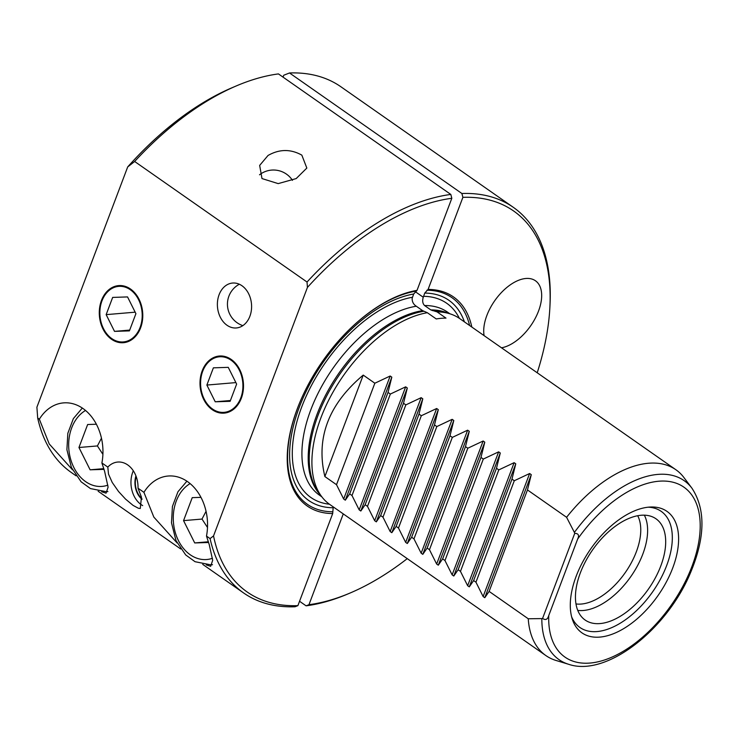 <?xml version="1.0" encoding="UTF-8"?>
<svg xmlns="http://www.w3.org/2000/svg" width="738" height="738" viewBox="0 0 738 738"><rect width="100%" height="100%" fill="white"/><g stroke="black" fill="none" stroke-linecap="round" stroke-linejoin="round"><path stroke-width="1.11" d="M648.278 507.19A70.876 39.142 -55 0 1 660.04 510.595A70.876 39.142 -55 0 1 666.682 565.511A70.876 39.142 -55 0 1 597.088 631.562A70.876 39.142 -55 0 1 578.869 626.691A70.876 39.142 -55 0 1 571.627 616.811A70.876 39.142 -55 0 0 579.957 627.503A70.876 39.142 -55 0 0 597.088 631.562A70.876 39.142 -55 0 0 666.682 565.511A70.876 39.142 -55 0 0 661.174 511.342A70.876 39.142 -55 0 0 648.278 507.19M580.363 572.826A61.789 34.123 125 0 0 584.21 619.348A61.789 34.123 125 0 0 660.768 566.009A61.789 34.123 125 0 0 654.975 518.131A61.789 34.123 125 0 0 580.363 572.826M208.384 541.775L194.712 542.937L183.55 520.631L202 519.063L207.489 527.467M208.605 542.495L194.712 542.937M183.55 520.631L192.24 497.643L200.957 497.366M206.05 511.333L202 519.063M541.83 618.592L528.251 618.767A113.394 62.619 125 0 0 545.899 655.584A113.394 62.619 125 0 0 556.046 660.473L568.758 664.329C606.313 677.152 666.423 629.948 690.178 573.527C705.26 537.901 705.842 509.451 691.921 488.178A109.206 60.304 125 0 0 574.395 532.412L574.736 533.343C578.463 533.417 579.431 535.336 577.642 539.091L548.749 615.557C547.614 619.523 545.557 620.483 542.578 618.426L541.83 618.592A109.206 60.304 125 0 0 568.758 664.329M691.921 488.178L683.932 477.56A113.394 62.619 125 0 0 675.86 469.719A113.394 62.619 125 0 0 566.59 517.301L574.395 532.412M574.736 533.343L542.578 618.426M324.877 476.564C315.707 438.114 328.493 404.286 363.225 375.098L324.877 476.564L336.5 484.691L374.839 383.225L390.171 376.011L391.813 377.155L388.013 392.431L349.674 493.897L345.319 500.189L343.677 499.036L336.5 484.691M363.225 375.098L374.839 383.225M351.998 495.53L390.337 394.055L405.66 386.841L407.311 387.994L403.511 403.262L365.162 504.737L360.817 511.019L359.175 509.875L351.998 495.53L349.674 493.897M388.013 392.431L390.337 394.055M367.487 506.36L405.835 404.894L421.158 397.671L422.8 398.824L419 414.101L380.66 515.567L376.315 521.858L374.673 520.705L367.487 506.36L365.162 504.737M403.511 403.262L405.835 404.894M382.985 517.19L421.324 415.725L436.656 408.511L438.298 409.655L434.498 424.931L396.158 526.406L391.813 532.688L390.162 531.535L382.985 517.19L380.66 515.567M419 414.101L421.324 415.725M398.483 528.03L436.822 426.564L452.154 419.341L453.796 420.494L449.995 435.771L411.656 537.236L407.302 543.519L405.66 542.375L398.483 528.03L396.158 526.406M434.498 424.931L436.822 426.564M413.972 538.86L452.32 437.394L467.643 430.18L469.285 431.324L465.494 446.601L427.145 548.076L422.8 554.358L421.158 553.205L413.972 538.86L411.656 537.236M449.995 435.771L452.32 437.394M429.47 549.699L467.809 448.224L483.141 441.01L484.783 442.163L480.982 457.44L442.643 558.906L438.298 565.188L436.647 564.044L429.47 549.699L427.145 548.076M465.494 446.601L467.809 448.224M444.968 560.529L483.307 459.064L498.639 451.85L500.281 452.994L496.48 468.27L458.141 569.736L453.787 576.027L452.145 574.874L444.968 560.529L442.643 558.906M480.982 457.44L483.307 459.064M460.466 571.369L498.805 469.894L514.128 462.68L515.77 463.833L511.978 479.11L473.63 580.575L469.285 586.858L467.643 585.714L460.466 571.369L458.141 569.736M496.48 468.27L498.805 469.894M475.955 582.199L514.294 480.733L529.626 473.519L531.268 474.663L527.467 489.94L489.128 591.406L484.783 597.697L483.132 596.544L475.955 582.199L473.63 580.575M511.978 479.11L514.294 480.733M528.251 618.767L489.128 591.406M527.467 489.94L566.59 517.301M76.097 475.825L71.245 472.44A235.293 129.943 -55 0 1 37.693 418.059L36.9 407.201L127.692 166.936L134.648 161.484A235.293 129.943 -55 0 1 236.538 85.82A235.293 129.943 -55 0 1 278.438 73.911L450.826 194.435A235.293 129.943 125 0 0 307.026 282.017L307.442 287.405A232.461 128.375 -55 0 1 451.822 198.282L450.826 194.435M295.016 606.765L297.894 605.64A232.461 128.375 -55 0 1 213.54 535.908L210.072 538.592A235.293 129.943 125 0 0 243.623 592.965A235.293 129.943 125 0 0 295.016 606.765M462.892 197.341A232.461 128.375 -55 0 1 549.875 307.497L550.004 304.997A235.293 129.943 125 0 0 513.288 207.304A235.293 129.943 125 0 0 461.896 193.504L462.892 197.341L428.095 289.416L424.756 293.069L423.252 297.239C422.191 300.8 422.625 303.567 424.571 305.532L430.854 309.932L437.09 311.897L445.992 318.124A113.394 62.619 125 0 0 436.241 318.945L427.339 312.718L422.588 310.633L416.306 306.233C413.391 304.342 412.016 301.657 412.182 298.18L413.695 294.001L417.025 290.357A127.573 70.451 125 0 0 349.461 329.416A127.573 70.451 125 0 0 302.082 397.182A127.573 70.451 125 0 0 332.69 513.556L333.244 506.886M471.822 327.054A127.573 70.451 125 0 0 428.095 289.416M343.271 513.897L308.964 604.699L306.086 605.833A235.293 129.943 125 0 0 347.985 593.915L350.292 592.937A232.461 128.375 -55 0 1 308.964 604.699M549.875 307.497A232.461 128.375 -55 0 1 537.209 372.773M407.256 558.638A232.461 128.375 -55 0 1 350.292 592.937M484.091 335.633A39.686 21.919 -55 0 1 495.595 299.508A39.686 21.919 -55 0 1 525.834 278.484A39.686 21.919 -55 0 1 535.428 280.754A39.686 21.919 -55 0 1 535.779 317.294A39.686 21.919 -55 0 1 501.517 347.81M649.006 507.117A74.141 40.95 125 0 0 590.059 549.856A74.141 40.95 125 0 0 572.347 619.302A74.141 40.95 125 0 0 657.992 595.594A74.141 40.95 125 0 0 650.861 507.006A74.141 40.95 125 0 0 649.006 507.117M283.041 77.121L283.761 75.23L289.508 72.97L461.896 193.504M306.086 605.833L299.545 601.258M289.508 72.97A235.293 129.943 -55 0 1 340.901 86.77L513.288 207.304M297.894 605.64L332.69 513.556M675.86 469.719L459.7 318.576A113.394 62.619 125 0 0 449.562 313.687A113.394 62.619 125 0 0 437.09 311.897M427.339 312.718A113.394 62.619 125 0 0 333.733 390.845A113.394 62.619 125 0 0 321.667 496.6A113.394 62.619 125 0 0 329.748 504.441L545.899 655.584M417.025 290.357L451.822 198.282M307.442 287.405L213.54 535.908M134.648 161.484L307.026 282.017M301.833 155.128L306.833 168.07L296.187 178.578L278.189 183.614L261.99 178.568L259.665 165.404L268.042 155.469C279.351 149.021 290.615 148.901 301.833 155.128M236.538 85.82L231.935 87.785A229.629 126.807 125 0 0 127.692 166.936M249.887 316.261A22.537 17.066 85.2 0 1 236.391 327.958A22.537 17.066 85.2 0 1 220.514 317.608A22.537 17.066 85.2 0 1 219.094 294.73A22.537 17.066 85.2 0 1 232.581 283.041A22.537 17.066 85.2 0 1 248.466 293.392A22.537 17.066 85.2 0 1 249.887 316.261M177.111 542.947L153.836 517.098L143.928 492.347L138.015 488.205L141.438 497.135L140.275 508.5L138.375 508.251L133.061 505.382L125.552 499.1L118.541 491.499L112.241 482.486L108.504 474.11L107.813 467.089L101.899 462.957L104.63 471.407L108.099 487.154L106.069 493.159L101.65 491.739M72.518 469.811L49.243 443.972L39.345 419.212L37.693 418.059M210.072 538.592L206.492 536.083L209.223 544.533L212.682 560.29L210.662 566.295L206.234 564.865M143.928 492.347A46.78 35.424 85.2 0 1 168.079 476.028A46.78 35.424 85.2 0 1 206.492 536.083M39.345 419.212A46.78 35.424 85.2 0 1 63.486 402.893A46.78 35.424 85.2 0 1 101.899 462.957M107.813 467.089A24.096 18.247 85.2 0 1 117.702 462.053A24.096 18.247 85.2 0 1 138.015 488.205M101.457 300.467A28.653 21.697 85.2 0 1 118.606 285.606A28.653 21.697 85.2 0 1 138.79 298.761A28.653 21.697 85.2 0 1 140.607 327.838A28.653 21.697 85.2 0 1 123.449 342.7A28.653 21.697 85.2 0 1 103.265 329.535A28.653 21.697 85.2 0 1 101.457 300.467M202.175 370.891A28.653 21.697 85.2 0 1 219.324 356.03A28.653 21.697 85.2 0 1 239.509 369.184A28.653 21.697 85.2 0 1 241.326 398.262A28.653 21.697 85.2 0 1 224.167 413.123A28.653 21.697 85.2 0 1 203.983 399.959A28.653 21.697 85.2 0 1 202.175 370.891M141.927 498.934A18.847 14.271 85.2 0 1 136.106 476.37M135.921 475.881A18.847 14.271 -94.8 0 0 142.028 499.331M133.301 470.789A24.096 18.247 -94.8 0 0 132.785 472.052A24.096 18.247 -94.8 0 0 142.674 505.585M224.407 413.096A28.653 21.697 85.2 0 1 200.598 386.371A28.653 21.697 85.2 0 1 219.564 356.011M123.689 342.672A28.653 21.697 85.2 0 1 103.671 329.369A28.653 21.697 85.2 0 1 101.927 300.421A28.653 21.697 85.2 0 1 118.846 285.588M101.457 438.197L97.407 445.936L102.896 454.331M104.012 469.359L90.119 469.811L78.957 447.496L87.647 424.516L96.364 424.23M78.957 447.496L97.407 445.936M103.79 468.648L90.119 469.811M141.834 498.574A18.33 13.884 85.2 0 1 136.161 476.517M240.8 397.893A27.878 21.116 -94.8 0 0 230.985 360.126A27.878 21.116 -94.8 0 0 202.701 371.251A27.878 21.116 -94.8 0 0 212.516 409.018A27.878 21.116 -94.8 0 0 240.8 397.893M236.63 384.092L230.118 401.315L215.238 401.795L206.871 385.061L213.383 367.838L228.254 367.349L236.63 384.092M206.871 385.061L235.883 382.598M230.422 400.513L215.238 401.795M240.929 397.948A27.998 21.208 85.2 0 1 212.516 409.12A27.998 21.208 85.2 0 1 202.664 371.196A27.998 21.208 85.2 0 1 231.077 360.015A27.998 21.208 85.2 0 1 240.929 397.948M101.982 300.827A27.878 21.116 -94.8 0 0 111.798 338.594A27.878 21.116 -94.8 0 0 140.082 327.469A27.878 21.116 -94.8 0 0 130.266 289.702A27.878 21.116 -94.8 0 0 101.982 300.827M106.152 314.637L112.665 297.414L127.545 296.925L135.912 313.668L129.399 330.892L114.519 331.371L106.152 314.637L135.165 312.174M129.703 330.089L114.519 331.371M101.945 300.772A27.998 21.208 85.2 0 1 130.358 289.591A27.998 21.208 85.2 0 1 140.211 327.524A27.998 21.208 85.2 0 1 111.798 338.696A27.998 21.208 85.2 0 1 101.945 300.772M577.753 610.381A60.479 33.395 125 0 0 583.426 610.483A60.479 33.395 125 0 0 642.807 554.118A60.479 33.395 125 0 0 644.348 515.152M575.991 603.942A55.996 30.922 125 0 0 581.323 604.044A55.996 30.922 125 0 0 627.586 569.118A55.996 30.922 125 0 0 637.687 515.705M190.118 483.611A39.686 30.055 -94.8 0 0 175.413 532.937A39.686 30.055 -94.8 0 0 212.443 558.288M186.898 481.194L177.959 491.748L172.424 506.425L171.493 522.818L175.995 540.585L185.69 554.93L195.053 561.71L210.911 564.856A45.359 34.354 -94.8 0 0 212.489 564.671M577.642 539.091A103.726 57.278 -55 0 1 693.231 497.2A103.726 57.278 -55 0 1 639.283 639.966A103.726 57.278 -55 0 1 548.749 615.557M531.268 474.663L484.783 597.697M529.626 473.519L483.132 596.544M515.77 463.833L469.285 586.858M514.128 462.68L467.643 585.714M500.281 452.994L453.787 576.027M498.639 451.85L452.145 574.874M484.783 442.163L438.298 565.188M483.141 441.01L436.647 564.044M469.285 431.324L422.8 554.358M467.643 430.18L421.158 553.205M453.796 420.494L407.302 543.519M452.154 419.341L405.66 542.375M438.298 409.655L391.813 532.688M436.656 408.511L390.162 531.535M422.8 398.824L376.315 521.858M421.158 397.671L374.673 520.705M407.311 387.994L360.817 511.019M405.66 386.841L359.175 509.875M391.813 377.155L345.319 500.189M390.171 376.011L343.677 499.036M447.68 313.115A111.696 61.678 125 0 0 430.854 309.932M449.876 313.779L447.496 312.119A111.696 61.678 125 0 0 424.571 305.532M416.306 306.233A111.696 61.678 125 0 0 318.973 391.481A111.696 61.678 125 0 0 319.489 495.189L321.869 496.858M422.588 310.633A111.696 61.678 125 0 0 328.17 390.402A111.696 61.678 125 0 0 320.486 495.023M459.396 318.364A118.495 65.442 125 0 0 423.538 296.307M412.468 297.248A118.495 65.442 125 0 0 303.05 403.566A118.495 65.442 125 0 0 329.434 504.22M449.562 313.687L445.106 312.331A111.927 61.807 125 0 0 432.256 310.569M423.741 311.288A111.927 61.807 125 0 0 330.993 388.123A111.927 61.807 125 0 0 318.871 492.873L321.667 496.6M464.414 321.879A122.185 67.481 125 0 0 424.756 293.069M413.695 294.001A122.185 67.481 125 0 0 299.333 407.145A122.185 67.481 125 0 0 332.921 507.744M469.617 325.513A126.087 69.63 125 0 0 426.896 290.228M415.826 291.159A126.087 69.63 125 0 0 349.286 329.582M302.183 396.961A126.087 69.63 125 0 0 332.469 511.766M415.236 291.639L423.252 297.239M85.525 410.476A39.686 30.055 -94.8 0 0 70.82 459.802A39.686 30.055 -94.8 0 0 107.859 485.161M107.886 491.591L106.318 491.72A45.359 34.354 -94.8 0 0 107.896 491.545M212.47 564.727L210.911 564.856M98.136 491.24L180.69 548.961M202.729 564.376L243.623 592.965M292.469 180.349A22.675 22.675 0 0 0 259.527 174.795M239.315 284.231A22.675 22.675 0 0 0 242.83 325.642M82.305 408.059L73.366 418.612L67.831 433.298L66.9 449.691L71.401 467.449L81.106 481.794L90.46 488.574L106.318 491.72"/></g></svg>
